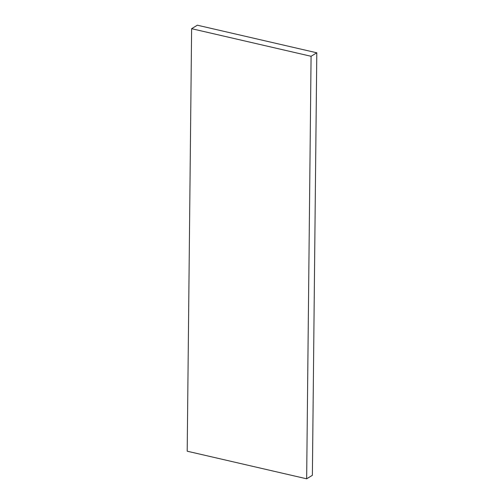 <?xml version="1.0" encoding="UTF-8"?>
<svg xmlns="http://www.w3.org/2000/svg" width="504" height="504" viewBox="0 0 504 504"><rect width="100%" height="100%" fill="white"/><g stroke="black" fill="none" stroke-linecap="round" stroke-linejoin="round"><path stroke-width="0.76" d="M191.621 28.69L187.198 451.206L306.652 478.8L312.379 475.31L316.802 52.794L197.347 25.2L191.621 28.69L311.081 56.284L316.802 52.794M311.081 56.284L306.652 478.8"/></g></svg>
